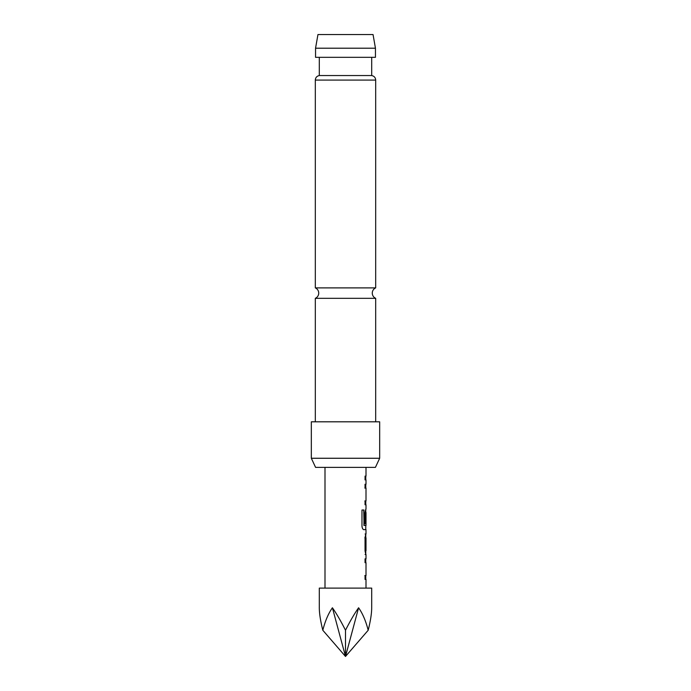 <?xml version="1.0" encoding="UTF-8"?>
<svg xmlns="http://www.w3.org/2000/svg" width="691" height="691" viewBox="0 0 691 691"><rect width="100%" height="100%" fill="white"/><g stroke="black" fill="none" stroke-linecap="round" stroke-linejoin="round"><path stroke-width="1.04" d="M375.688 421.812L375.688 298.322L315.312 298.322A5.692 5.692 0 0 0 315.312 287.888L315.312 80.078C315.493 77.591 316.824 76.088 319.302 75.552L371.698 75.552L371.698 57.327M375.688 298.322A5.692 5.692 0 0 1 375.688 287.888L315.312 287.888M371.698 588.11L319.302 588.11L319.302 607.778C319.328 613.513 320.494 621.002 322.809 630.252C325.167 621.002 328.363 613.513 332.406 607.778C336.457 613.513 340.827 621.002 345.5 630.252C350.173 621.002 354.543 613.513 358.594 607.778C362.637 613.513 365.833 621.002 368.191 630.252C370.506 621.002 371.672 613.513 371.698 607.778L371.698 588.11M315.545 48.215L317.955 34.55L373.045 34.55L375.455 48.215L315.545 48.215L315.545 57.327L375.455 57.327L375.455 48.215M379.67 458.263L375.42 467.375L315.58 467.375L311.33 458.263L379.67 458.263L379.67 421.812L311.33 421.812L311.33 458.263M365.893 562.69L365.038 562.69L365.038 558.864L365.772 558.959M365.772 579.3L365.038 579.386L365.038 575.568L365.893 575.568L365.038 575.568M365.038 558.864L365.833 558.864M365.824 554.536L365.064 554.528L365.824 554.536L365.047 550.96L365.047 537.563L365.824 533.996L365.064 533.996M364.848 537.823L365.885 537.823L365.064 537.823L365.885 537.823L365.885 550.71L365.064 550.701M365.772 529.556L363.846 529.652C362.81 529.41 362.188 528.218 361.98 526.084L361.972 510.01L363.958 510.01L363.958 525.151L365.893 525.41M365.859 512.782L365.859 523.657L365.047 523.657L365.047 512.687L365.772 509.215M363.639 529.652L365.997 529.652L366.005 533.996M364.822 488.079L365.893 488.071L365.038 488.079L365.038 484.253L365.772 484.348M365.772 504.68L365.047 504.775L365.047 500.949L365.893 500.949L365.047 500.949M365.893 488.071L365.038 488.079M365.038 479.917L365.064 476.09M368.191 630.252L345.5 656.45L358.594 607.778M332.406 607.778L345.5 656.45L322.809 630.252M345.5 656.45L345.5 630.252M364.822 500.949L365.893 500.949M363.751 510.01L364.071 525.41M365.625 512.782L365.625 523.657M363.863 525.41L365.66 525.41M365.66 537.823L365.885 550.71M364.822 575.568L365.893 575.568M375.688 287.888L375.688 80.078L315.312 80.078M375.688 80.078C375.507 77.591 374.176 76.088 371.698 75.552M366.005 467.375L366.005 476.09M366.005 479.917L366.005 484.253M366.005 488.071L366.005 500.949M366.005 504.775L366.005 509.112M366.005 512.523L366.005 525.41M366.005 537.823L366.005 550.701M366.005 554.536L366.005 558.864M366.005 562.69L366.005 575.568M366.005 579.395L366.005 588.11M324.995 467.375L324.995 588.11M315.312 421.812L315.312 298.322M319.302 75.552L319.302 57.327M365.772 476.09L365.772 479.917M365.772 484.253L365.772 488.071M365.772 500.949L365.772 504.775M365.772 509.198L365.772 512.523M365.772 525.41L365.772 529.652M365.772 534.074L365.772 537.823M365.772 550.71L365.772 554.45M365.772 558.864L365.772 562.69M365.772 575.568L365.772 579.395"/></g></svg>
